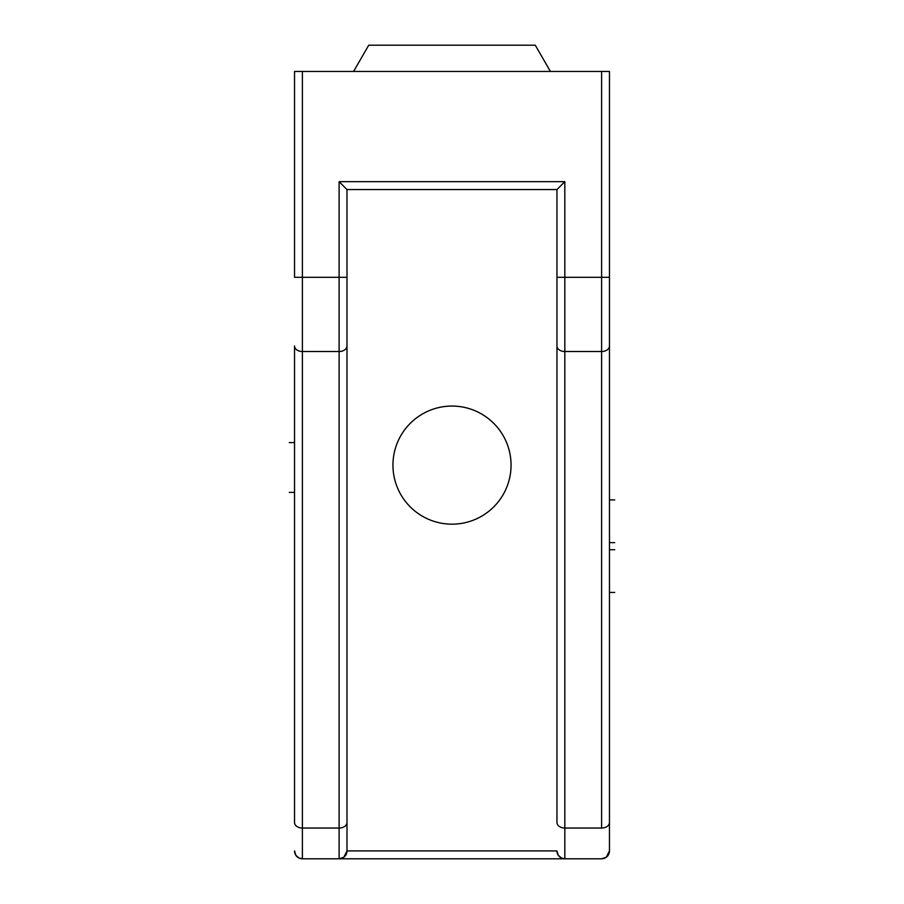 <?xml version="1.0" encoding="UTF-8"?>
<svg xmlns="http://www.w3.org/2000/svg" width="904" height="904" viewBox="0 0 904 904"><rect width="100%" height="100%" fill="white"/><g stroke="black" fill="none" stroke-linecap="round" stroke-linejoin="round"><path stroke-width="1.36" d="M609.466 850.924L609.466 345.949A7.876 5.571 180 0 1 601.601 351.52L601.601 828.053A7.876 5.571 0 0 0 609.466 822.482L609.466 850.924A7.876 7.876 0 0 1 601.601 858.8L564.831 858.8L601.601 858.8L606.313 857.229L609.466 850.924M294.534 277.291L294.534 71.45L294.534 277.291L302.399 277.291L302.399 351.52L339.113 351.52L339.113 277.291L302.399 277.291L302.399 71.45L294.534 71.45L609.466 71.45L609.466 822.482M601.601 351.52L564.831 351.52L564.831 828.053L601.601 828.053L601.601 277.291L564.831 277.291L564.831 351.52L601.601 351.52L601.601 277.291L609.466 277.291L609.466 71.45L601.601 71.45L601.601 277.291L601.601 71.45L302.399 71.45L302.399 277.291L339.113 277.291L339.113 828.053L302.399 828.053L302.399 858.8L339.113 858.8L339.113 828.053L339.113 858.8L564.831 858.8A7.876 7.876 0 0 1 556.954 850.924L346.989 850.924A7.876 7.876 0 0 1 339.113 858.8L302.399 858.8L302.399 277.291M601.601 828.053L564.831 828.053L564.831 858.8L564.831 351.52A7.876 5.571 180 0 1 556.954 345.949L556.954 822.482A7.876 5.571 0 0 0 564.831 828.053M353.577 71.45L368.73 45.2L535.27 45.2L550.423 71.45L535.27 45.2L368.73 45.2L353.577 71.45M346.989 850.924L346.989 345.949A7.876 5.571 180 0 1 339.113 351.52L302.399 351.52A7.876 5.571 180 0 1 294.534 345.949L294.534 822.482A7.876 5.571 0 0 0 302.399 828.053L339.113 828.053A7.876 5.571 0 0 0 346.989 822.482L346.989 850.924L556.954 850.924L558.299 855.331L561.666 858.145L564.831 858.8L339.113 858.8L343.893 857.184L346.989 850.924M346.989 345.949L346.989 189.546L339.113 181.67L339.113 277.291L346.989 277.291L346.989 822.482M556.954 277.291L556.954 189.546L564.831 181.67L339.113 181.67L346.989 189.546L556.954 189.546L556.954 345.949L556.954 277.291L564.831 277.291L564.831 181.67L556.954 189.546L346.989 189.546L346.989 277.291M564.831 351.52L564.831 277.291L601.601 277.291M609.466 345.949L609.466 277.291M294.534 822.482L294.534 345.949M302.399 858.8A7.876 7.876 0 0 1 294.534 850.924L295.777 855.184L298.874 857.964L302.399 858.8M511.054 465.119A59.054 59.054 0 0 0 452 406.065A59.054 59.054 0 0 0 392.946 465.119A59.054 59.054 0 0 1 452 406.065A59.054 59.054 0 0 1 511.054 465.119A59.054 59.054 0 0 1 452 524.173A59.054 59.054 0 0 1 392.946 465.119A59.054 59.054 0 0 0 452 524.173A59.054 59.054 0 0 0 511.054 465.119M339.113 828.053L339.113 351.52M302.399 351.52L302.399 828.053M556.954 822.482L556.954 345.949M339.113 277.291L339.113 181.67L564.831 181.67L564.831 277.291M614.72 592.436L609.466 592.436M614.72 542.637L609.466 542.637M289.28 442.576L294.534 442.576M289.28 492.386L294.534 492.386M609.466 499.912L614.72 499.912M609.466 549.722L614.72 549.722"/></g></svg>
